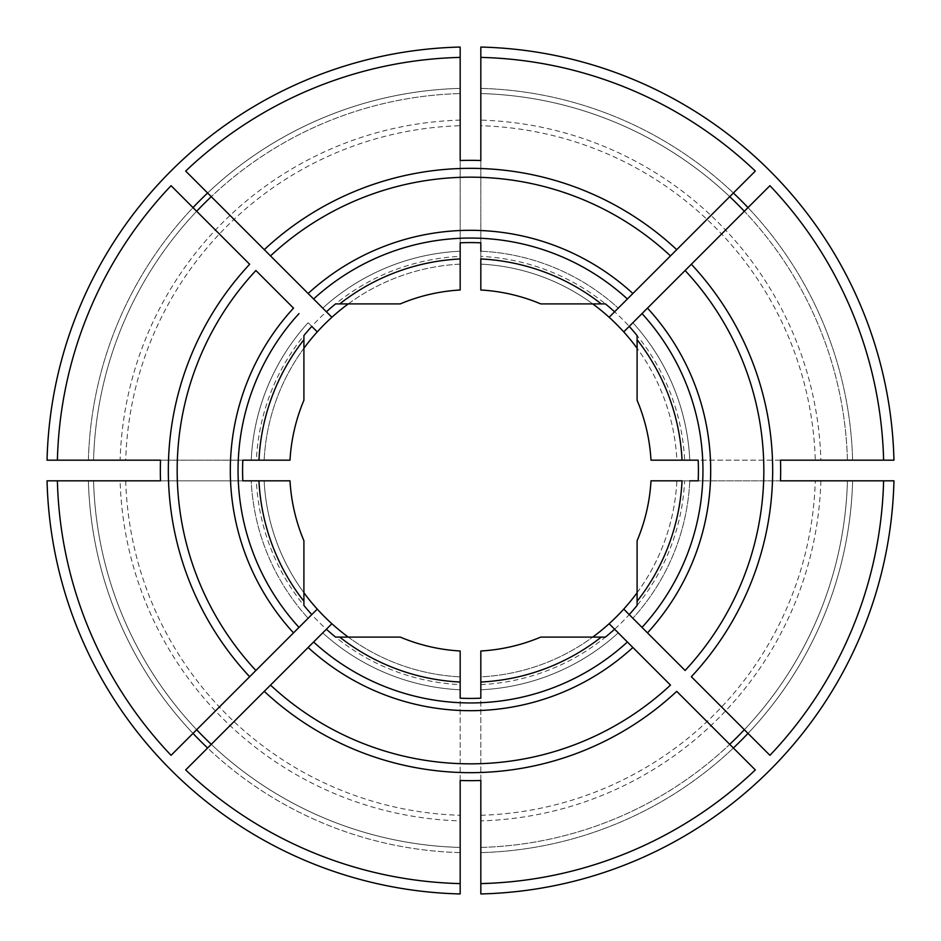 <?xml version="1.0" encoding="UTF-8"?>
<svg xmlns="http://www.w3.org/2000/svg" width="941" height="941" viewBox="0 0 941 941"><rect width="100%" height="100%" fill="white"/><g stroke="black" fill="none" stroke-linecap="round" stroke-linejoin="round"><path stroke-width="0.71" stroke-dasharray="4.71 3.53" d="M313.6 642.009A232.451 232.451 0 0 0 627.4 642.009A232.451 232.451 0 0 1 313.6 642.009M249.659 264.268L192.999 207.608A382.246 382.246 0 0 0 88.383 460.173L57.389 460.173L88.383 460.173A382.246 382.246 0 0 1 192.999 207.608L171.074 185.683M196.657 211.266A377.082 377.082 0 0 0 93.559 460.173A377.082 377.082 0 0 1 460.173 93.559A377.082 377.082 0 0 0 211.266 196.657L185.683 171.074M303.908 348.264A206.62 206.62 0 0 0 264.139 460.173L256.375 460.173A214.372 214.372 0 0 1 460.173 256.375L460.173 264.139A206.62 206.62 0 0 0 348.264 303.908M317.27 331.879L308.13 322.739A219.535 219.535 0 0 0 251.212 460.173L290.004 460.173A180.79 180.79 0 0 1 303.908 400.254L303.908 335.584A214.372 214.372 0 0 1 311.789 326.398L308.13 322.739A219.535 219.535 0 0 0 251.212 460.173M258.963 460.173L264.139 460.173A206.62 206.62 0 0 1 460.173 264.139L460.173 258.963M298.991 313.6A232.451 232.451 0 0 0 298.991 627.4M480.827 689.788A219.535 219.535 0 0 0 618.261 632.87L614.602 629.211A214.372 214.372 0 0 1 605.416 637.092L540.746 637.092A180.79 180.79 0 0 1 480.827 650.996L480.827 689.788A219.535 219.535 0 0 0 618.261 632.87L609.121 623.73M769.926 755.317L744.343 729.734A377.082 377.082 0 0 0 847.441 480.827L852.617 480.827L847.441 480.827A377.082 377.082 0 0 1 480.827 847.441L480.827 852.617L480.827 847.441A377.082 377.082 0 0 0 729.734 744.343L676.732 691.341M689.788 480.827A219.535 219.535 0 0 1 632.87 618.261A219.535 219.535 0 0 0 689.788 480.827L650.996 480.827A180.79 180.79 0 0 1 637.092 540.746L637.092 605.416A214.372 214.372 0 0 1 629.211 614.602L623.73 609.121M637.092 592.736A206.62 206.62 0 0 0 676.861 480.827L682.037 480.827M755.317 171.074L729.734 196.657A377.082 377.082 0 0 0 480.827 93.559L480.827 88.383L480.827 93.559A377.082 377.082 0 0 1 847.441 460.173L852.617 460.173L847.441 460.173A377.082 377.082 0 0 0 744.343 211.266L691.341 264.268M480.827 251.212A219.535 219.535 0 0 1 618.261 308.13A219.535 219.535 0 0 0 480.827 251.212L480.827 290.004A180.79 180.79 0 0 1 540.746 303.908L605.416 303.908A214.372 214.372 0 0 1 614.602 311.789L609.121 317.27M480.827 258.963L480.827 256.375A214.372 214.372 0 0 1 684.625 460.173L676.861 460.173A206.62 206.62 0 0 0 480.827 264.139A206.62 206.62 0 0 1 592.736 303.908M480.827 47.05L480.827 120.119A350.522 350.522 0 0 1 820.881 460.173L893.95 460.173A423.579 423.579 0 0 0 480.827 47.05M820.881 480.827A350.522 350.522 0 0 1 480.827 820.881L480.827 893.95A423.579 423.579 0 0 0 893.95 480.827L676.861 480.827A206.62 206.62 0 0 1 480.827 676.861L480.827 682.037M769.926 185.683L744.343 211.266M689.788 460.173A219.535 219.535 0 0 0 632.87 322.739L629.211 326.398A214.372 214.372 0 0 1 637.092 335.584L637.092 400.254A180.79 180.79 0 0 1 650.996 460.173L689.788 460.173A219.535 219.535 0 0 0 632.87 322.739L623.73 331.879M682.037 460.173L676.861 460.173A206.62 206.62 0 0 0 637.092 348.264M642.009 627.4A232.451 232.451 0 0 0 642.009 313.6M335.584 637.092A214.372 214.372 0 0 1 326.398 629.211L322.739 632.87A219.535 219.535 0 0 0 460.173 689.788L460.173 650.996A180.79 180.79 0 0 1 400.254 637.092L335.584 637.092M460.173 88.383L460.173 57.389L460.173 88.383A382.246 382.246 0 0 0 207.608 192.999A382.246 382.246 0 0 1 460.173 88.383M460.173 251.212A219.535 219.535 0 0 0 322.739 308.13L326.398 311.789A214.372 214.372 0 0 1 335.584 303.908L400.254 303.908A180.79 180.79 0 0 1 460.173 290.004L460.173 251.212A219.535 219.535 0 0 0 322.739 308.13L331.879 317.27M460.173 47.05A423.579 423.579 0 0 0 47.05 460.173L120.119 460.173A350.522 350.522 0 0 1 460.173 120.119L460.173 47.05M264.268 691.341L207.608 748.001A382.246 382.246 0 0 0 460.173 852.617L460.173 847.441A377.082 377.082 0 0 1 93.559 480.827L88.383 480.827L93.559 480.827A377.082 377.082 0 0 0 196.657 729.734L171.074 755.317M744.343 729.734L691.341 676.732M685.095 670.486L647.49 632.881M670.486 685.095L632.881 647.49M293.51 308.119L255.905 270.514M308.119 293.51L270.514 255.905M264.268 249.659L211.266 196.657M480.827 242.813L480.827 160.511M480.827 57.389L480.827 88.383L480.827 57.389M684.625 460.173L815.282 460.173A344.935 344.935 0 0 0 480.827 125.718L480.827 120.119M480.827 125.718L480.827 256.375M460.173 242.813L460.173 160.511M480.827 780.489L480.827 698.187M460.173 780.489L460.173 698.187M460.173 820.881L460.173 893.95A423.579 423.579 0 0 1 47.05 480.827L256.375 480.827A214.372 214.372 0 0 0 460.173 684.625L460.173 820.881A350.522 350.522 0 0 1 120.119 480.827M460.173 684.625L460.173 682.037M480.827 820.881L480.827 676.861A206.62 206.62 0 0 0 592.736 637.092M480.827 883.611L480.827 852.617L480.827 883.611M685.095 270.514L647.49 308.119M729.734 196.657L676.732 249.659M670.486 255.905L632.881 293.51M331.879 623.73L322.739 632.87A219.535 219.535 0 0 0 460.173 689.788M308.119 647.49L270.514 685.095M317.27 609.121L311.789 614.602A214.372 214.372 0 0 1 303.908 605.416L303.908 540.746A180.79 180.79 0 0 1 290.004 480.827L251.212 480.827A219.535 219.535 0 0 0 308.13 618.261A219.535 219.535 0 0 1 251.212 480.827M293.51 632.881L255.905 670.486M249.659 676.732L196.657 729.734A377.082 377.082 0 0 1 93.559 480.827A377.082 377.082 0 0 0 460.173 847.441A377.082 377.082 0 0 1 211.266 744.343A377.082 377.082 0 0 0 460.173 847.441M460.173 852.617A382.246 382.246 0 0 1 207.608 748.001L185.683 769.926M242.813 460.173L160.511 460.173M460.173 256.375L460.173 125.718A344.935 344.935 0 0 0 125.718 460.173L120.119 460.173M125.718 460.173L256.375 460.173M242.813 480.827L160.511 480.827M780.489 460.173L698.187 460.173M780.489 480.827L698.187 480.827M852.617 480.827L883.611 480.827L852.617 480.827A382.246 382.246 0 0 1 748.001 733.392A382.246 382.246 0 0 0 852.617 480.827M820.881 460.173L815.282 460.173M883.611 460.173L852.617 460.173L883.611 460.173M88.383 480.827L57.389 480.827L88.383 480.827A382.246 382.246 0 0 0 192.999 733.392A382.246 382.246 0 0 1 88.383 480.827M480.827 684.625A214.372 214.372 0 0 0 684.625 480.827M348.264 637.092A206.62 206.62 0 0 0 460.173 676.861A206.62 206.62 0 0 1 264.139 480.827A206.62 206.62 0 0 0 303.908 592.736M755.317 769.926L729.734 744.343M258.963 480.827L256.375 480.827M460.173 125.718L460.173 120.119M627.4 298.991A232.451 232.451 0 0 0 313.6 298.991A232.451 232.451 0 0 1 627.4 298.991M480.827 88.383A382.246 382.246 0 0 1 733.392 192.999A382.246 382.246 0 0 0 480.827 88.383M748.001 207.608A382.246 382.246 0 0 1 852.617 460.173A382.246 382.246 0 0 0 748.001 207.608M733.392 748.001A382.246 382.246 0 0 1 480.827 852.617A382.246 382.246 0 0 0 733.392 748.001M125.718 480.827A344.935 344.935 0 0 0 460.173 815.282M480.827 815.282A344.935 344.935 0 0 0 815.282 480.827"/><path stroke-width="1.41" d="M601.275 637.092A211.784 211.784 0 0 1 480.827 682.037L480.827 698.187A227.922 227.922 0 0 1 460.173 698.187L460.173 650.996A180.79 180.79 0 0 1 400.254 637.092L335.584 637.092A214.372 214.372 0 0 1 326.398 629.211L313.6 642.009A232.451 232.451 0 0 0 627.4 642.009L614.602 629.211A214.372 214.372 0 0 1 605.416 637.092L540.746 637.092A180.79 180.79 0 0 1 480.827 650.996L480.827 689.788M313.6 642.009L270.514 685.095A293.333 293.333 0 0 0 670.486 685.095L627.4 642.009M303.908 592.736A206.62 206.62 0 0 0 331.879 623.73L308.119 647.49A240.202 240.202 0 0 0 632.881 647.49L609.121 623.73A206.62 206.62 0 0 0 637.092 592.736M480.827 883.611A413.24 413.24 0 0 0 755.317 769.926L676.732 691.341A302.155 302.155 0 0 1 264.268 691.341L185.683 769.926A413.24 413.24 0 0 0 460.173 883.611L460.173 780.489A310.154 310.154 0 0 0 480.827 780.489L480.827 893.95A423.579 423.579 0 0 0 893.95 480.827L883.611 480.827A413.24 413.24 0 0 1 769.926 755.317L691.341 676.732A302.155 302.155 0 0 0 691.341 264.268L623.73 331.879A206.62 206.62 0 0 1 637.092 348.264M270.514 685.095L264.268 691.341L270.514 685.095M251.212 460.173L290.004 460.173A180.79 180.79 0 0 1 303.908 400.254L303.908 335.584A214.372 214.372 0 0 1 311.789 326.398L317.27 331.879A206.62 206.62 0 0 0 303.908 348.264M303.908 339.725A211.784 211.784 0 0 0 258.963 460.173L242.813 460.173A227.922 227.922 0 0 0 242.813 480.827L290.004 480.827A180.79 180.79 0 0 0 303.908 540.746L303.908 605.416A214.372 214.372 0 0 0 311.789 614.602L171.074 755.317A413.24 413.24 0 0 1 57.389 480.827L47.05 480.827A423.579 423.579 0 0 0 460.173 893.95L460.173 883.611M57.389 480.827L160.511 480.827A310.154 310.154 0 0 1 160.511 460.173L57.389 460.173A413.24 413.24 0 0 1 171.074 185.683L249.659 264.268A302.155 302.155 0 0 0 249.659 676.732L255.905 670.486A293.333 293.333 0 0 1 255.905 270.514L293.51 308.119A240.202 240.202 0 0 0 293.51 632.881L317.27 609.121M298.991 313.6A232.451 232.451 0 0 0 298.991 627.4M883.611 480.827L780.489 480.827A310.154 310.154 0 0 0 780.489 460.173L883.611 460.173A413.24 413.24 0 0 0 769.926 185.683L685.095 270.514A293.333 293.333 0 0 1 685.095 670.486L623.73 609.121M637.092 601.275A211.784 211.784 0 0 0 682.037 480.827L650.996 480.827A180.79 180.79 0 0 1 637.092 540.746L637.092 605.416A214.372 214.372 0 0 1 629.211 614.602L647.49 632.881A240.202 240.202 0 0 0 647.49 308.119L629.211 326.398A214.372 214.372 0 0 1 637.092 335.584L637.092 400.254A180.79 180.79 0 0 1 650.996 460.173L698.187 460.173A227.922 227.922 0 0 1 698.187 480.827L689.788 480.827M480.827 251.212L480.827 242.813A227.922 227.922 0 0 0 460.173 242.813L460.173 290.004A180.79 180.79 0 0 0 400.254 303.908L335.584 303.908A214.372 214.372 0 0 0 326.398 311.789L185.683 171.074A413.24 413.24 0 0 1 460.173 57.389L460.173 47.05A423.579 423.579 0 0 0 47.05 460.173L57.389 460.173M460.173 57.389L460.173 160.511A310.154 310.154 0 0 1 480.827 160.511L480.827 57.389A413.24 413.24 0 0 1 755.317 171.074L609.121 317.27A206.62 206.62 0 0 0 592.736 303.908M883.611 460.173L893.95 460.173A423.579 423.579 0 0 0 480.827 47.05L480.827 57.389M637.092 339.725A211.784 211.784 0 0 1 682.037 460.173L689.788 460.173M211.266 744.343A377.082 377.082 0 0 1 196.657 729.734M348.264 303.908A206.62 206.62 0 0 0 331.879 317.27L308.119 293.51A240.202 240.202 0 0 1 632.881 293.51L627.4 298.991A232.451 232.451 0 0 0 313.6 298.991M460.173 251.212L460.173 258.963A211.784 211.784 0 0 0 339.725 303.908M744.343 729.734A377.082 377.082 0 0 1 729.734 744.343M317.27 331.879A206.62 206.62 0 0 1 331.879 317.27M196.657 211.266A377.082 377.082 0 0 1 211.266 196.657M270.514 255.905L264.268 249.659A302.155 302.155 0 0 1 676.732 249.659L670.486 255.905A293.333 293.333 0 0 0 270.514 255.905M601.275 303.908A211.784 211.784 0 0 0 480.827 258.963L480.827 290.004A180.79 180.79 0 0 1 540.746 303.908L605.416 303.908A214.372 214.372 0 0 1 614.602 311.789L627.4 298.991M460.173 847.441L460.173 852.617M339.725 637.092A211.784 211.784 0 0 0 460.173 682.037L460.173 689.788M609.121 317.27A206.62 206.62 0 0 1 623.73 331.879M729.734 196.657A377.082 377.082 0 0 1 744.343 211.266M331.879 623.73A206.62 206.62 0 0 0 348.264 637.092M592.736 637.092A206.62 206.62 0 0 0 609.121 623.73M251.212 480.827L258.963 480.827A211.784 211.784 0 0 0 303.908 601.275M642.009 627.4A232.451 232.451 0 0 0 642.009 313.6M733.392 192.999A382.246 382.246 0 0 1 748.001 207.608M748.001 733.392A382.246 382.246 0 0 1 733.392 748.001M192.999 207.608A382.246 382.246 0 0 1 207.608 192.999M207.608 748.001A382.246 382.246 0 0 1 192.999 733.392"/></g></svg>
